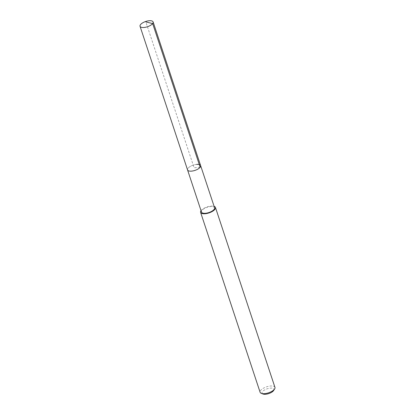 <?xml version="1.0" encoding="UTF-8"?>
<svg xmlns="http://www.w3.org/2000/svg" width="415" height="415" viewBox="0 0 415 415"><rect width="100%" height="100%" fill="white"/><g stroke="black" fill="none" stroke-linecap="round" stroke-linejoin="round"><path stroke-width="0.31" stroke-dasharray="2.08 1.56" d="M196.648 164.407A6.884 2.77 -18.3 0 0 190.086 166.56A6.884 2.77 -18.3 0 0 187.554 169.932A6.884 2.77 161.7 0 1 190.086 166.56A6.884 2.77 161.7 0 1 196.648 164.407A6.884 2.77 -18.3 0 1 200.627 165.606M214.571 207.759A6.884 2.77 -18.3 0 0 210.592 206.561A6.884 2.77 -18.3 0 0 204.03 208.714A6.884 2.77 -18.3 0 0 201.493 212.081M201.026 210.67A7.818 3.144 161.7 0 1 210.939 206.105A7.818 3.144 161.7 0 1 214.104 206.343M274.958 387.382A7.818 3.144 -18.3 0 0 270.44 386.023A7.818 3.144 -18.3 0 0 262.986 388.466A7.818 3.144 -18.3 0 0 260.112 392.294M273.667 390.479A6.256 2.516 -18.3 0 0 270.305 388.144A6.256 2.516 -18.3 0 0 263.369 390.78A6.256 2.516 -18.3 0 0 262.991 394.011M200.17 167.235L194.09 167.769L145.862 21.933"/><path stroke-width="0.62" d="M144.021 27.473A6.884 2.77 161.7 0 1 140.042 26.275A6.884 2.77 161.7 0 1 142.578 22.903A6.884 2.77 161.7 0 1 149.141 20.75A6.884 2.77 161.7 0 1 153.119 21.948A6.884 2.77 161.7 0 1 150.583 25.315A6.884 2.77 161.7 0 1 144.021 27.473M196.648 164.407A6.884 2.77 161.7 0 1 200.627 165.606L214.571 207.759A6.884 2.77 -18.3 0 1 212.034 211.126A6.884 2.77 -18.3 0 1 205.472 213.279A6.884 2.77 -18.3 0 1 201.493 212.081L187.554 169.932A6.884 2.77 -18.3 0 0 191.533 171.13A6.884 2.77 -18.3 0 0 198.095 168.972A6.884 2.77 -18.3 0 0 200.627 165.606A6.884 2.77 161.7 0 1 198.095 168.972A6.884 2.77 161.7 0 1 191.533 171.13A6.884 2.77 161.7 0 1 187.554 169.932L140.042 26.275M214.104 206.343A7.818 3.144 161.7 0 1 215.458 207.464A7.818 3.144 161.7 0 1 212.579 211.287A7.818 3.144 161.7 0 1 205.124 213.735A7.818 3.144 161.7 0 1 200.606 212.376A7.818 3.144 161.7 0 1 201.026 210.67M200.606 212.376L260.112 392.294A7.818 3.144 -18.3 0 0 261.294 393.353A7.818 3.144 -18.3 0 0 264.63 393.653A7.818 3.144 -18.3 0 0 274.637 388.943A7.818 3.144 -18.3 0 0 274.958 387.382L215.458 207.464M261.294 393.353L262.991 394.011A6.256 2.516 -18.3 0 0 265.657 394.25A6.256 2.516 -18.3 0 0 273.667 390.479L274.637 388.943M145.862 21.933L152.658 23.577L200.17 167.235M200.627 165.606L153.119 21.948"/></g></svg>
